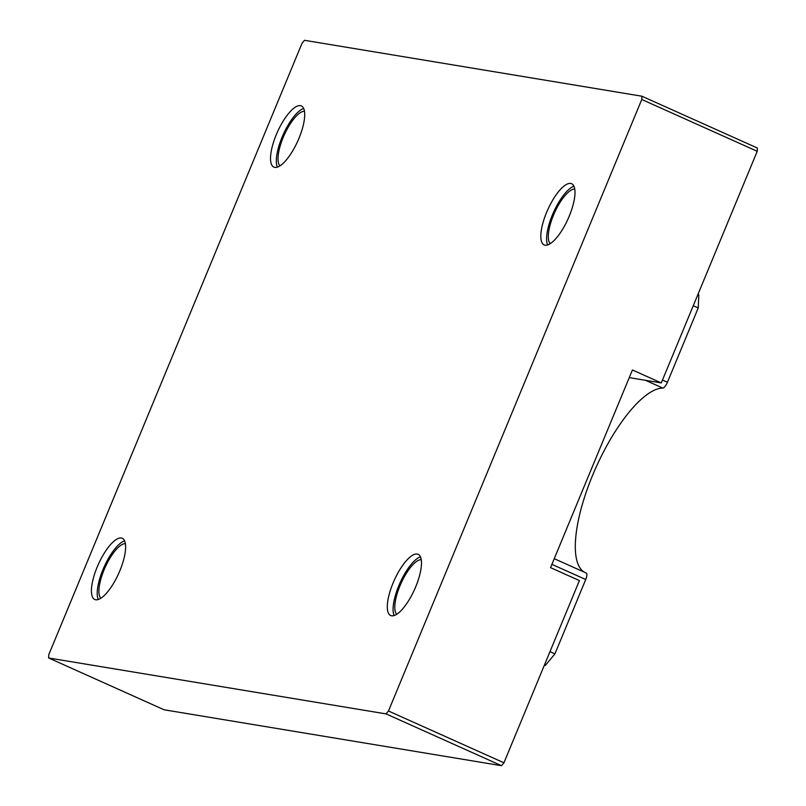 <?xml version="1.0" encoding="UTF-8"?>
<svg xmlns="http://www.w3.org/2000/svg" width="806" height="806" viewBox="0 0 806 806"><rect width="100%" height="100%" fill="white"/><g stroke="black" fill="none" stroke-linecap="round" stroke-linejoin="round"><path stroke-width="1.21" d="M97.194 567.021A33.54 11.143 -65.8 0 0 94.786 599.503A33.54 11.143 -65.8 0 0 119.842 570.769A33.54 11.143 -65.8 0 0 122.25 538.287A33.54 11.143 -65.8 0 0 97.194 567.021M124.567 540.846A33.54 11.143 -65.8 0 0 102.967 569.61A33.54 11.143 -65.8 0 0 98.241 599.533M393.066 583.04A33.54 11.143 -65.8 0 0 390.658 615.522A33.54 11.143 -65.8 0 0 415.715 586.798A33.54 11.143 -65.8 0 0 418.123 554.316A33.54 11.143 -65.8 0 0 393.066 583.04M420.44 556.865A33.54 11.143 -65.8 0 0 398.839 585.63A33.54 11.143 -65.8 0 0 394.114 615.552M546.579 212.431A33.54 11.143 -65.8 0 0 544.171 244.913A33.54 11.143 -65.8 0 0 569.227 216.179A33.54 11.143 -65.8 0 0 571.635 183.708A33.54 11.143 -65.8 0 0 546.579 212.431M573.953 186.257A33.54 11.143 -65.8 0 0 552.352 215.021A33.54 11.143 -65.8 0 0 547.627 244.943M276.297 134.642A33.54 11.143 -65.8 0 0 273.889 167.124A33.54 11.143 -65.8 0 0 298.935 138.39A33.54 11.143 -65.8 0 0 301.343 105.918A33.54 11.143 -65.8 0 0 276.297 134.642M303.671 108.467A33.54 11.143 -65.8 0 0 282.07 137.232A33.54 11.143 -65.8 0 0 277.335 167.154M697.936 294.442L698.812 294.835L698.228 307.942L667.449 382.256A6.71 2.227 114.2 0 1 662.774 388.069A100.629 33.429 -65.8 0 0 593.599 472.931A100.629 33.429 -65.8 0 0 584.632 572.32M279.954 165.885A30.185 10.025 114.2 0 1 283.198 137.423A30.185 10.025 114.2 0 1 304.456 111.268M550.236 243.674A30.185 10.025 114.2 0 1 553.49 215.212A30.185 10.025 114.2 0 1 574.738 189.057M396.723 614.283A30.185 10.025 114.2 0 1 399.978 585.821A30.185 10.025 114.2 0 1 421.236 559.666M100.851 598.264A30.185 10.025 114.2 0 1 104.105 569.802A30.185 10.025 114.2 0 1 125.363 543.647M48.632 657.978L48.773 654.704L302.069 43.202L304.477 40.3L641.908 96.216L757.368 148.022L757.227 151.296L661.283 382.921L632.418 369.974L550.538 567.636L579.413 580.582L503.931 762.798L501.523 765.7L164.092 709.784L48.632 657.978L386.054 713.894L388.472 710.993L503.931 762.798M629.254 377.621L661.283 382.921M757.227 151.296L641.767 99.491L388.472 710.993M501.523 765.7L386.054 713.894M641.767 99.491L641.908 96.216M698.228 307.942L693.261 305.716M586.214 573.026L554.246 558.689L586.163 573.006A6.71 2.227 114.2 0 1 586.214 573.026A6.71 2.227 114.2 0 1 585.73 579.524L554.951 653.837L545.309 665.444L544.322 665.282M549.984 651.611L554.951 653.837M545.309 665.444L544.423 665.051M662.774 388.069L645.465 380.301M662.482 380.029L667.449 382.256M585.73 579.524L551.898 564.351"/></g></svg>
